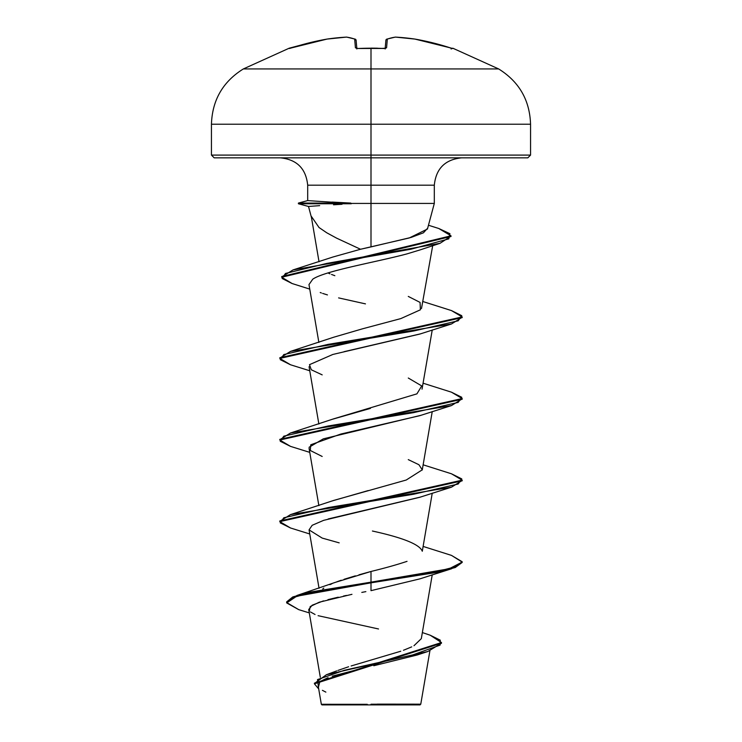 <?xml version="1.0" encoding="UTF-8"?>
<svg xmlns="http://www.w3.org/2000/svg" width="742" height="742" viewBox="0 0 742 742"><rect width="100%" height="100%" fill="white"/><g stroke="black" fill="none" stroke-linecap="round" stroke-linejoin="round"><path stroke-width="1.11" d="M346.774 37.119A1.363 1.261 97.7 0 0 346.44 37.109A255.109 97.258 84.6 0 1 354.667 39.085L355.427 47.803L358.154 48.499A254.738 235.344 0 0 1 371 48.202L371 48.202A254.738 235.344 180 0 0 358.154 48.499L355.427 47.803L354.667 39.085A255.109 97.258 -95.4 0 0 346.44 37.109A255.109 234.787 -102.9 0 0 327.036 39.085L309.312 42.823L289.195 48.202A1.363 1.363 0 0 1 290.28 48.295A1.363 1.363 0 0 0 289.195 48.202L289.315 48.499A1.363 1.363 -22.5 0 1 289.751 48.425A1.363 1.363 157.5 0 0 289.315 48.499L291.903 47.803A255.239 254.265 0 0 1 327.036 39.085L327.064 39.076A1.363 0.538 81.6 0 0 327.036 39.085A255.109 234.787 77.1 0 1 346.44 37.109A1.363 0.529 -93.2 0 1 346.495 37.1L346.718 37.109M427.448 229.037L434.311 203.419L371 203.419L434.311 203.419L434.311 185.185L371 185.185L371 48.202L371 68.941L243.348 68.941L498.652 68.941L371 68.941L371 124.22L530.558 124.22L371 124.22L371 155.097L530.558 155.097L371 155.097L371 157.833L527.831 157.833L371 157.833L371 185.185L307.689 185.185C306.01 168.62 296.893 159.502 280.328 157.833M377.242 704.121L420.77 704.167L371 704.214L371 704.9L420.037 704.9L371 704.9L371 704.214L420.547 704.167L377.242 704.121M318.967 227.469L326.721 232.765L336.58 238.136L360.538 249.256L371 246.91L371 203.419L371 246.91L411.207 237.403L423.422 232.812L427.531 228.313M371 203.419L350.78 203.419L371 203.419L371 185.185L371 203.419M333.538 204.783L342.025 204.282M319.654 205.655L308.505 206.462L311.575 217.935M337.944 670.416L348.619 666.752M351.124 665.973L400.745 651.235M403.481 650.261L411.708 646.866M413.98 645.716L421.317 638.639L432.243 574.781M322.77 588.925L323.8 588.118M329.902 584.659L331.952 583.741M336.775 581.821L341.19 580.244M344.065 579.289L355.335 575.857M358.97 574.809L371 571.47C384.95 568.084 396.961 564.718 407.033 561.351M432.243 493.17L422.291 551.241C419.768 544.498 403.147 537.755 372.41 531.022M332.945 500.711L368.18 490.573M332.954 419.109L370.434 408.397M422.04 389.151L432.243 329.967M408.276 296.42L420.065 302.411L420.389 309.804L400.819 318.596L362.606 328.789L400.559 318.67M421.484 308.551L432.697 245.667M319.06 227.544L311.408 216.451M419.601 250.054L406.792 253.94C375.285 262.362 324.95 270.774 312.762 279.187L308.978 284.585L318.865 342.414M403.296 254.868L400.29 255.628M420.362 333.881L344.13 351.671M420.695 415.372L323.299 438.856L309.089 447.268M420.232 497.131L328.177 518.964M365.862 591.634L361.808 592.404M309.386 610.907L310.212 606.548L319.301 602.189L351.958 594.323M346.477 595.427L343.5 596.049M338.231 597.189L327.973 599.638M323.484 600.881L312.169 605.203L308.718 609.525L320.312 677.27M367.299 704.316L321.351 704.269L367.299 704.316M297.041 595.436L335.449 582.322L371 571.47L371 582.155L297.041 595.436L286.662 601.873L292.775 596.939L310.555 592.014L371 582.155L371 582.832L310.555 592.691L292.775 597.625L286.662 602.55L298.748 609.646M422.356 632.574L430.221 635.226L440.256 640.161L440.099 645.104L412.524 654.973L326.397 674.728L314.432 683.484M314.413 683.827L318.708 688.938L317.493 679.589L344.511 670.23L427.819 651.522L441.462 643.221L314.413 683.827L314.413 683.15L441.462 642.544L430.184 635.208M427.819 651.522L417.394 654.936L373.792 665.741M364.981 667.689L332.175 676.175M328.057 677.669L321.861 680.646M319.663 682.315L318.522 686.814M322.418 690.338L325.859 692.119M309.303 612.901L298.711 609.636L286.7 602.931L296.67 596.234L371 582.832L371 590.66L419.824 578.881L451.516 568.78L371 582.832L435.471 572.629L455.236 567.528L462.183 562.436L462.183 561.75L455.236 566.851L435.471 571.952L371 582.155L449.151 568.78L462.145 562.093L451.516 555.406L423.135 546.427M310.453 611.946L315.053 614.497M318.086 615.674L378.531 628.975M308.301 200.646L350.78 203.419L298.405 203.076L350.78 203.076L332.045 202.074M461.672 157.833C445.107 159.502 435.99 168.62 434.311 185.185L307.689 185.185L307.689 200.59L298.405 203.076L298.405 203.762L351.272 203.762L298.405 203.762L308.505 206.462M214.169 157.833L371 157.833L214.169 157.833L211.442 155.097L371 155.097L211.442 155.097L211.442 124.22L371 124.22L211.442 124.22C212.249 100.114 222.888 81.694 243.348 68.941L289.195 48.202M427.457 229.018L409.25 237.969L360.538 249.256L332.824 257.047L293.034 269.921L410.994 249.21L448.789 238.859L449.921 233.684L438.791 228.499L428.468 225.243M328.502 273.214L329.958 273.817M331.507 274.438L334.855 275.69M362.606 328.789L333.724 337.22L290.493 351.393L413.804 330.988L458.194 320.794L461.756 315.693L451.507 310.592L423.135 301.614M408.286 378.021L421.734 385.933L416.921 393.854L333.724 418.822L290.493 433.003L413.795 412.598L458.194 402.396L461.756 397.295L451.507 392.193L423.135 383.215M408.276 459.623L418.924 464.724L422.272 469.825L406.226 480.028L333.724 500.423L290.493 514.605L413.795 494.2L458.194 484.007L461.756 478.905L451.507 473.804L423.135 464.817M371 571.47L371 590.66M279.855 521.292L290.493 514.605M279.855 439.681L290.493 433.003M279.855 358.08L290.493 351.393M281.747 276.905L293.034 269.921M290.521 527.989L279.817 521.626L462.183 480.825L462.183 480.148L279.817 520.949L279.817 521.626M290.53 446.378L279.817 440.025L462.183 399.224L462.183 398.547L279.817 439.347L279.817 440.025M290.53 364.776L279.827 358.423L462.173 317.613L462.173 316.936L279.827 357.737L279.827 358.423M292.079 283.518L281.719 277.248L450.997 236.494L450.997 235.817L281.719 276.562L281.719 277.248M438.754 228.49L450.997 235.817M451.47 310.583L462.173 316.936M451.47 392.184L462.183 398.547M451.47 473.795L462.183 480.148M451.47 555.396L462.183 561.75M339.187 542.856L322.186 538.08L309.062 529.89L312.178 525.29L323.614 520.355L419.814 497.27L451.507 487.169L328.205 507.574L283.806 517.777L280.244 522.878L290.493 527.979L309.757 533.98M322.186 456.469L310.295 450.487L310.768 444.764L340.81 434.051L419.814 415.668L451.507 405.568L328.196 425.973L283.806 436.175L280.244 441.267L290.493 446.369L309.757 452.37M322.186 374.868L311.288 369.766L309.488 364.665L332.824 354.463L419.814 334.067L451.507 323.966L328.196 344.362L283.806 354.565L280.244 359.666L290.493 364.767L309.757 370.768M365.463 303.877L338.602 297.894M327.445 294.917L322.649 293.415M321.397 292.979L320.21 292.524M450.969 236.151L440.034 243.32L326.768 263.419L285.457 273.464L282.127 278.491L292.042 283.509L309.748 289.111M462.145 317.279L451.507 323.966M462.145 398.881L451.507 405.568M462.145 480.491L451.507 487.169M462.145 562.093L451.516 568.78M321.963 704.9L371 704.9L321.963 704.9L321.332 704.269L318.17 685.793M451.906 48.351L432.688 42.823L414.963 39.085A255.109 234.787 102.9 0 0 395.56 37.109A255.109 97.258 95.4 0 0 387.333 39.085L386.573 47.803L383.846 48.499A254.738 235.344 180 0 0 371 48.202A254.738 235.344 0 0 1 383.846 48.499L386.573 47.803L387.333 39.085A255.109 97.258 -84.6 0 1 395.56 37.109A255.109 234.787 -77.1 0 1 414.963 39.085A255.239 254.265 0 0 1 450.097 47.803L452.685 48.499A1.363 1.363 -157.5 0 0 452.249 48.425A1.363 1.363 22.5 0 1 452.685 48.499M355.548 39.335L354.667 39.085L356.114 40.309L356.819 48.351L356.114 40.309A1.363 1.345 175 0 0 354.667 39.085A1.363 1.243 -71 0 1 355.214 39.141M385.181 48.351L385.886 40.309A1.363 1.345 5 0 1 387.333 39.085A1.363 1.243 -109 0 0 386.786 39.141A1.363 1.243 71 0 1 387.333 39.085A1.363 1.345 -175 0 0 385.886 40.309L385.181 48.351M346.486 37.1L327.064 39.076L291.912 47.794M452.249 48.434L450.088 47.794M450.097 47.794L414.963 39.085A1.363 0.538 -81.6 0 0 414.926 39.076A1.363 0.538 98.4 0 1 414.963 39.085L414.936 39.076A1.363 0.538 -81.6 0 0 414.889 39.076M395.505 37.1A1.363 0.529 93.2 0 1 395.56 37.109A1.363 0.529 -86.8 0 0 395.505 37.1L414.936 39.076L395.505 37.1M385.404 48.295A1.363 1.298 5 0 1 386.573 47.803A1.363 1.298 -175 0 0 385.302 48.434M356.698 48.434A1.363 1.298 175 0 0 355.427 47.803A1.363 1.298 -5 0 1 356.596 48.295M358.154 48.499L383.892 48.434M451.108 48.972L452.805 48.202L498.652 68.941C519.112 81.694 529.751 100.114 530.558 124.22L530.558 155.097L527.831 157.833M429.896 650.836L420.77 704.167L420.037 704.9M319.041 588.248L309.062 529.918M318.865 505.627L309.062 448.316M422.244 470.029L432.243 411.569M318.865 424.016L309.062 366.706M319.032 261.778L311.464 217.499M336.729 670.879L326.397 674.728M441.462 642.544L441.462 643.231M286.662 601.873L286.662 602.55M419.174 250.202L440.034 243.32M385.126 48.981L385.525 48.258L382.51 48.369M377.418 48.202L371 48.128M395.245 37.109L386.805 39.131L385.905 40.151M346.755 37.109L355.195 39.131L356.114 40.309M356.475 48.258L356.874 48.981"/></g></svg>
